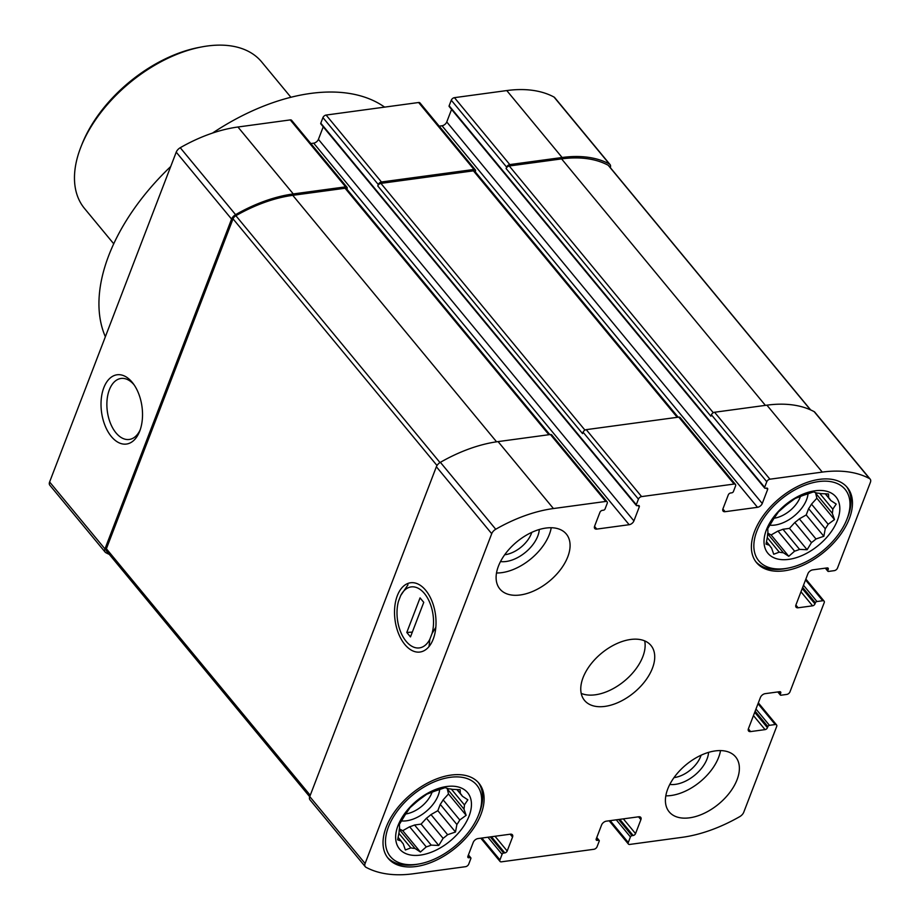 <?xml version="1.0" encoding="UTF-8"?>
<svg xmlns="http://www.w3.org/2000/svg" width="920" height="920" viewBox="0 0 920 920"><rect width="100%" height="100%" fill="white"/><g stroke="black" fill="none" stroke-linecap="round" stroke-linejoin="round"><path stroke-width="1.38" d="M457.022 789.498L460.31 793.477L460.149 789.693L452.617 789.36A38.076 22.54 140.4 0 0 448.558 788.808L445.119 787.646L437.253 790.337A38.076 22.54 140.4 0 0 432.296 792.108L426.776 794.213L420.405 798.894A38.076 22.54 140.4 0 0 415.886 802.527L410.032 807.656L406.605 812.728A38.076 22.54 140.4 0 0 403.73 817.247L399.383 824.355L399.544 828.149A38.076 22.54 140.4 0 0 399.084 832.335L397.67 839.845L401.108 841.006A38.076 22.54 140.4 0 0 402.408 842.881A38.076 22.54 140.4 0 0 403.19 843.744L401.706 841.949M456.826 789.486L462.392 796.214A38.076 22.54 140.4 0 0 461.104 794.351A38.076 22.54 140.4 0 0 460.31 793.477M447.43 788.382A38.076 22.54 140.4 0 1 447.327 788.957L463.956 809.082A38.076 22.54 140.4 0 0 464.416 804.896L451.363 789.107M440.254 804.379L456.895 824.504A38.076 22.54 140.4 0 0 459.77 819.984L443.141 799.859A38.076 22.54 140.4 0 1 440.254 804.379L437.839 810.669L430.985 814.591L447.614 834.704A38.076 22.54 140.4 0 1 443.095 838.338L438.748 845.457L431.216 845.123L414.575 824.998A38.076 22.54 140.4 0 1 409.618 826.769L426.259 846.894A38.076 22.54 140.4 0 0 431.216 845.123M430.985 814.591A38.076 22.54 140.4 0 1 426.454 818.213L443.095 838.338M398.866 833.336L410.883 847.872A38.076 22.54 140.4 0 0 414.954 848.424L399.315 829.518M398.084 837.361L401.108 841.006M446.729 786.508A44.183 26.162 140.4 0 0 396.186 842.122A44.183 26.162 140.4 0 0 457.769 833.773A44.183 26.162 140.4 0 0 446.729 786.508M410.883 847.872L405.375 849.976L403.19 843.744M426.259 846.894L420.405 852.023L414.954 848.424M456.895 824.504L455.492 832.013L447.614 834.704M463.956 809.082L466.141 815.315L459.77 819.984M462.392 796.214L467.843 799.825L464.416 804.896M825.378 493.764L828.678 497.754L828.518 493.959L820.985 493.626A38.076 22.54 140.4 0 0 816.914 493.074L813.487 491.912L805.609 494.603A38.076 22.54 140.4 0 0 800.653 496.386L795.133 498.49L788.773 503.159A38.076 22.54 140.4 0 0 784.254 506.793L778.4 511.922L774.973 517.005A38.076 22.54 140.4 0 0 772.098 521.514L767.751 528.632L767.912 532.415A38.076 22.54 140.4 0 0 767.452 536.601L766.038 544.122L769.476 545.284A38.076 22.54 140.4 0 0 770.764 547.147A38.076 22.54 140.4 0 0 771.558 548.021L770.063 546.216M825.194 493.752L830.76 500.491A38.076 22.54 140.4 0 0 829.46 498.617A38.076 22.54 140.4 0 0 828.678 497.754M815.787 492.648A38.076 22.54 140.4 0 1 815.683 493.223L832.324 513.348A38.076 22.54 140.4 0 0 832.784 509.162L819.731 493.373M808.622 508.645L825.263 528.77A38.076 22.54 140.4 0 0 828.138 524.25L811.497 504.137A38.076 22.54 140.4 0 1 808.622 508.645L806.207 514.947L799.342 518.857L815.982 538.982A38.076 22.54 140.4 0 1 811.463 542.604L807.116 549.723L799.572 549.389L782.943 529.264A38.076 22.54 140.4 0 1 777.975 531.047L794.615 551.16A38.076 22.54 140.4 0 0 799.572 549.389M799.342 518.857A38.076 22.54 140.4 0 1 794.822 522.491L811.463 542.604M767.234 537.602L779.251 552.138A38.076 22.54 140.4 0 0 783.311 552.702L767.682 533.784M766.452 541.627L769.476 545.284M815.085 490.785A44.183 26.162 140.4 0 0 764.554 546.399A44.183 26.162 140.4 0 0 826.137 538.05A44.183 26.162 140.4 0 0 815.085 490.785M779.251 552.138L773.731 554.242L771.558 548.021M794.615 551.16L788.762 556.301L783.311 552.702M825.263 528.77L823.848 536.279L815.982 538.982M832.324 513.348L834.509 519.582L828.138 524.25M830.76 500.491L836.211 504.091L832.784 509.162M109.319 554.403A130.042 76.992 -39.6 0 1 105.834 552.678A6.106 3.611 -39.6 0 1 105.167 552.138L49.818 485.208A6.106 3.611 -39.6 0 1 49.611 481.976L176.226 152.156A6.106 3.611 -39.6 0 1 180.239 147.717A130.042 76.992 -39.6 0 1 237.935 127.006L290.26 119.91A2.875 1.702 -39.6 0 1 291.617 120.313L346.966 187.243A2.875 1.702 -39.6 0 1 347.07 188.761L346.897 189.198M310.834 143.554L313.674 143.163A4.312 2.553 -39.6 0 0 318.423 139.357L323.23 126.822M636.341 505.471A1.438 0.851 -39.6 0 1 636.283 504.712L638.422 499.134A2.875 1.702 -39.6 0 1 641.596 496.593L734.102 484.046A2.875 1.702 -39.6 0 1 735.459 484.449A2.875 1.702 -39.6 0 1 735.551 485.967L733.412 491.544A1.438 0.851 -39.6 0 1 731.825 492.821L730.675 492.97A2.151 1.276 -39.6 0 0 728.295 494.879L722.947 508.817A4.312 2.553 -39.6 0 0 723.085 511.094A4.312 2.553 -39.6 0 0 725.132 511.692L757.505 507.311A4.312 2.553 -39.6 0 0 762.255 503.493L767.613 489.555A2.151 1.276 -39.6 0 0 767.533 488.416A2.151 1.276 -39.6 0 0 766.521 488.117L765.359 488.267A1.438 0.851 -39.6 0 1 764.681 488.072A1.438 0.851 -39.6 0 1 764.635 487.312L766.774 481.735A2.875 1.702 -39.6 0 1 769.936 479.193L822.261 472.098A130.042 76.992 -39.6 0 1 869.515 478.595A6.106 3.611 -39.6 0 1 870.182 479.136A6.106 3.611 -39.6 0 1 870.389 482.367L837.476 568.1A2.875 1.702 -39.6 0 1 834.313 570.641L828.529 571.423A1.438 0.851 -39.6 0 1 827.85 571.228A1.438 0.851 -39.6 0 1 827.804 570.469L828.23 569.353A2.151 1.276 -39.6 0 0 828.149 568.215A2.151 1.276 -39.6 0 0 827.137 567.916L812.682 569.871A4.312 2.553 -39.6 0 0 807.932 573.689L795.938 604.911A4.312 2.553 -39.6 0 0 796.087 607.188A4.312 2.553 -39.6 0 0 798.123 607.786L812.578 605.831A2.151 1.276 -39.6 0 0 814.959 603.922L815.384 602.807A1.438 0.851 -39.6 0 1 816.971 601.53L822.756 600.748A2.875 1.702 -39.6 0 1 824.113 601.151A2.875 1.702 -39.6 0 1 824.205 602.669L789.958 691.886A2.875 1.702 -39.6 0 1 786.795 694.428L781.011 695.209A1.438 0.851 -39.6 0 1 780.332 695.014A1.438 0.851 -39.6 0 1 780.286 694.255L780.712 693.139A2.151 1.276 -39.6 0 0 780.631 692.001A2.151 1.276 -39.6 0 0 779.619 691.702L765.164 693.657A4.312 2.553 -39.6 0 0 760.414 697.475L748.42 728.709A4.312 2.553 -39.6 0 0 748.569 730.986A4.312 2.553 -39.6 0 0 750.605 731.584L765.06 729.617A2.151 1.276 -39.6 0 0 767.441 727.708L767.866 726.593A1.438 0.851 -39.6 0 1 769.453 725.328L775.226 724.546A2.875 1.702 -39.6 0 1 776.595 724.937A2.875 1.702 -39.6 0 1 776.687 726.455L743.774 812.187A6.106 3.611 -39.6 0 1 739.76 816.626A130.042 76.992 -39.6 0 1 682.065 837.338L629.74 844.433A2.875 1.702 -39.6 0 1 628.383 844.031A2.875 1.702 -39.6 0 1 628.279 842.513L630.418 836.935A1.438 0.851 -39.6 0 1 632.005 835.67L633.167 835.509A2.151 1.276 -39.6 0 0 635.536 833.6L640.895 819.662A4.312 2.553 -39.6 0 0 640.745 817.385A4.312 2.553 -39.6 0 0 638.71 816.787L606.326 821.169A4.312 2.553 -39.6 0 0 601.577 824.987L596.229 838.936A2.151 1.276 -39.6 0 0 596.298 840.075A2.151 1.276 -39.6 0 0 597.321 840.374L598.471 840.213A1.438 0.851 -39.6 0 1 599.15 840.408A1.438 0.851 -39.6 0 1 599.207 841.168L597.068 846.745A2.875 1.702 -39.6 0 1 593.894 849.286L501.388 861.833A2.875 1.702 -39.6 0 1 500.031 861.43A2.875 1.702 -39.6 0 1 499.94 859.912L502.078 854.335A1.438 0.851 -39.6 0 1 503.666 853.058L504.815 852.909A2.151 1.276 -39.6 0 0 507.196 851L512.543 837.062A4.312 2.553 -39.6 0 0 512.394 834.785A4.312 2.553 -39.6 0 0 510.358 834.187L477.986 838.568A4.312 2.553 -39.6 0 0 473.236 842.386L467.877 856.324A2.151 1.276 -39.6 0 0 467.958 857.463A2.151 1.276 -39.6 0 0 468.97 857.762L470.131 857.612A1.438 0.851 -39.6 0 1 470.81 857.808A1.438 0.851 -39.6 0 1 470.856 858.567L468.717 864.144A2.875 1.702 -39.6 0 1 465.554 866.686L413.229 873.781A130.042 76.992 -39.6 0 1 365.976 867.284A6.106 3.611 -39.6 0 1 365.309 866.744A6.106 3.611 -39.6 0 1 365.102 863.512L491.717 533.692A6.106 3.611 -39.6 0 1 495.73 529.253A130.042 76.992 -39.6 0 1 553.426 508.541L605.751 501.446A2.875 1.702 -39.6 0 1 607.108 501.848A2.875 1.702 -39.6 0 1 607.211 503.366L605.072 508.944A1.438 0.851 -39.6 0 1 603.485 510.209L602.324 510.37A2.151 1.276 -39.6 0 0 599.955 512.279L594.596 526.217A4.312 2.553 -39.6 0 0 594.745 528.494A4.312 2.553 -39.6 0 0 596.781 529.092L629.154 524.71A4.312 2.553 -39.6 0 0 633.914 520.892L639.262 506.943A2.151 1.276 -39.6 0 0 639.193 505.804A2.151 1.276 -39.6 0 0 638.169 505.505L637.019 505.666A1.438 0.851 -39.6 0 1 636.341 505.471L320.85 123.935A1.438 0.851 -39.6 0 1 320.792 123.176L322.931 117.599A2.875 1.702 -39.6 0 1 326.105 115.057L418.611 102.511A2.875 1.702 -39.6 0 1 419.968 102.913L475.318 169.855A2.875 1.702 -39.6 0 1 475.41 171.373L475.249 171.81M439.185 126.155L442.014 125.775A4.312 2.553 -39.6 0 0 446.763 121.957L451.582 109.422M764.681 488.072L449.19 106.536A1.438 0.851 -39.6 0 1 449.144 105.777L451.283 100.199A2.875 1.702 -39.6 0 1 454.445 97.658L506.77 90.562A130.042 76.992 -39.6 0 1 554.024 97.06A6.106 3.611 -39.6 0 1 554.691 97.6L610.04 164.542A6.106 3.611 -39.6 0 1 610.305 167.612M384.617 107.123A183.206 108.468 140.4 0 0 212.508 133.078M170.706 166.52A183.206 108.468 140.4 0 0 105.363 336.743M734.102 484.046L678.753 417.116L586.247 429.651A2.875 1.702 -39.6 0 0 583.073 432.193L582.544 433.596L377.752 185.932L378.281 184.529A2.875 1.702 -39.6 0 1 381.455 181.987L326.105 115.057M605.751 501.446L550.401 434.516L498.076 441.6A130.042 76.992 -39.6 0 0 440.381 462.323A6.106 3.611 -39.6 0 0 436.367 466.75L309.752 796.582A6.106 3.611 -39.6 0 0 309.959 799.802L365.309 866.744M416.012 866.525A58.914 34.879 -39.6 0 1 388.159 858.348A58.914 34.879 -39.6 0 1 396.06 809.795A58.914 34.879 -39.6 0 1 451.11 775.077A58.914 34.879 -39.6 0 1 478.963 783.265A58.914 34.879 -39.6 0 1 471.063 831.818A58.914 34.879 -39.6 0 1 416.012 866.525M689.551 817.822A43.114 25.518 -39.6 0 1 669.173 811.842A43.114 25.518 -39.6 0 1 674.958 776.307A43.114 25.518 -39.6 0 1 715.242 750.915A43.114 25.518 -39.6 0 1 735.62 756.895A43.114 25.518 -39.6 0 1 729.836 792.431A43.114 25.518 -39.6 0 1 689.551 817.822M784.38 570.803A58.914 34.879 -39.6 0 1 756.527 562.615A58.914 34.879 -39.6 0 1 764.428 514.061A58.914 34.879 -39.6 0 1 819.478 479.354A58.914 34.879 -39.6 0 1 847.331 487.531A58.914 34.879 -39.6 0 1 839.431 536.084A58.914 34.879 -39.6 0 1 784.38 570.803M520.248 594.976A43.114 25.518 -39.6 0 1 499.87 588.984A43.114 25.518 -39.6 0 1 505.655 553.449A43.114 25.518 -39.6 0 1 545.939 528.057A43.114 25.518 -39.6 0 1 566.317 534.037A43.114 25.518 -39.6 0 1 560.533 569.572A43.114 25.518 -39.6 0 1 520.248 594.976M604.9 706.399A43.114 25.518 -39.6 0 1 584.522 700.407A43.114 25.518 -39.6 0 1 590.306 664.884A43.114 25.518 -39.6 0 1 630.591 639.481A43.114 25.518 -39.6 0 1 650.969 645.472A43.114 25.518 -39.6 0 1 645.184 680.995A43.114 25.518 -39.6 0 1 604.9 706.399M550.401 434.516A2.875 1.702 -39.6 0 1 551.759 434.907L607.108 501.848M610.04 164.542A6.106 3.611 -39.6 0 0 609.373 163.99A130.042 76.992 -39.6 0 0 562.12 157.504L509.795 164.588A2.875 1.702 -39.6 0 0 506.632 167.141L506.092 168.532L710.884 416.197L711.424 414.805A2.875 1.702 -39.6 0 1 714.587 412.252L766.912 405.168A130.042 76.992 -39.6 0 1 814.165 411.654A6.106 3.611 -39.6 0 1 814.832 412.206L870.182 479.136M678.753 417.116A2.875 1.702 -39.6 0 1 680.11 417.519L735.459 484.449M309.695 796.731L106.536 551.034A4.312 2.553 -39.6 0 1 106.386 548.757L233.036 218.856A4.312 2.553 -39.6 0 1 235.876 215.717A128.605 76.141 -39.6 0 1 292.755 195.327L345.08 188.243A2.875 1.702 -39.6 0 1 346.438 188.634L549.815 434.596M105.167 552.138A6.106 3.611 -39.6 0 1 104.96 548.918L231.575 219.086A6.106 3.611 -39.6 0 1 235.589 214.659A130.042 76.992 -39.6 0 1 293.284 193.936L345.609 186.852A2.875 1.702 -39.6 0 1 346.966 187.243M506.092 168.532A2.875 1.702 -39.6 0 1 509.266 165.991L561.591 158.895A128.605 76.141 -39.6 0 1 608.2 165.255A4.312 2.553 -39.6 0 1 608.672 165.634L810.681 409.94M381.455 181.987L473.961 169.452A2.875 1.702 -39.6 0 1 475.318 169.855M377.752 185.932A2.875 1.702 -39.6 0 1 380.914 183.379L473.421 170.844A2.875 1.702 -39.6 0 1 474.777 171.246L678.155 417.197M433.228 639.112A34.948 20.401 82.3 0 1 433.067 639.515A34.948 20.401 82.3 0 1 404.397 643.954A34.948 20.401 82.3 0 1 397.716 594.699A34.948 20.401 82.3 0 1 426.535 591.353A34.948 20.401 82.3 0 1 433.228 639.112M139.725 431.135A34.948 20.401 82.3 0 1 139.564 431.537A34.948 20.401 82.3 0 1 110.894 435.976A34.948 20.401 82.3 0 1 104.213 386.722A34.948 20.401 82.3 0 1 133.032 383.364A34.948 20.401 82.3 0 1 139.725 431.135M581.21 693.393A43.114 25.518 140.4 0 0 624.415 681.007A43.114 25.518 140.4 0 0 644.69 640.895M496.512 572.976A43.114 25.518 140.4 0 0 551.229 527.735M504.7 554.76A23.874 14.133 140.4 0 0 531.794 532.346M500.503 561.568A28.738 17.008 140.4 0 0 525.492 552.31A28.738 17.008 140.4 0 0 539.281 529.506M774.111 518.236A23.874 14.133 140.4 0 0 800.446 496.443M769.764 525.182A28.738 17.008 140.4 0 0 808.059 493.695M777.975 531.047L771.121 534.957L767.774 533.163M794.822 522.491L789.463 528.379L782.943 529.264M815.683 493.223L816.856 498.237L811.497 504.137M755.814 561.706A58.914 34.879 140.4 0 0 785.967 568.514L788.152 568.088A56.039 33.178 140.4 0 0 846.756 519.627A56.039 33.178 140.4 0 0 818.627 481.585A56.039 33.178 140.4 0 0 756.32 532.577A56.039 33.178 140.4 0 0 788.152 568.088M846.756 519.627L847.584 517.558A58.914 34.879 140.4 0 0 846.572 486.657M665.804 795.834A43.114 25.518 140.4 0 0 720.532 750.582M673.992 777.607A23.874 14.133 140.4 0 0 701.097 755.205M669.806 784.426A28.738 17.008 140.4 0 0 694.784 775.169A28.738 17.008 140.4 0 0 708.572 752.364M405.754 813.97A23.874 14.133 140.4 0 0 432.089 792.178M401.396 820.916A28.738 17.008 140.4 0 0 439.691 789.429M409.618 826.769L402.753 830.691L399.406 828.897M426.454 818.213L421.095 824.113L414.575 824.998M447.327 788.957L448.488 793.971L443.141 799.859M387.447 857.44A58.914 34.879 140.4 0 0 417.611 864.236L419.784 863.822A56.039 33.178 140.4 0 0 478.4 815.35A56.039 33.178 140.4 0 0 450.259 777.308A56.039 33.178 140.4 0 0 387.952 828.31A56.039 33.178 140.4 0 0 419.784 863.822M478.4 815.35L479.216 813.291A58.914 34.879 140.4 0 0 478.204 782.391M771.121 534.957L788.762 556.301M789.463 528.379L807.116 549.723M806.207 514.947L823.848 536.279M816.856 498.237L834.509 519.582M402.753 830.691L420.405 852.023M421.095 824.113L438.748 845.457M437.839 810.669L455.492 832.013M448.488 793.971L466.141 815.315M140.173 429.893A30.774 17.963 82.3 0 1 129.271 439.461A30.774 17.963 82.3 0 1 107.341 411.378A30.774 17.963 82.3 0 1 121.003 378.465A30.774 17.963 82.3 0 1 134.055 384.79M290.904 97.278L261.694 61.962A114.954 68.057 140.4 0 0 207.356 46A114.954 68.057 140.4 0 0 201.365 46.989L198.628 47.506A111.366 65.929 140.4 0 0 82.168 143.819L81.132 146.395A114.954 68.057 140.4 0 0 84.513 208.472L113.723 243.788M201.365 46.989A114.954 68.057 140.4 0 0 81.132 146.395M429.824 639.331L432.089 633.408A30.774 17.963 -97.7 0 0 424.442 593.515A30.774 17.963 -97.7 0 0 400.729 595.481L398.452 601.393A30.774 17.963 -97.7 0 0 405.352 640.331A30.774 17.963 -97.7 0 0 429.824 639.331L429.03 646.542M406.789 632.454L420.06 597.885L423.752 602.347L410.481 636.916L406.789 632.454L412.332 632.097M408.008 584.786L400.729 595.481M432.089 633.408L435.827 627.313M641.596 496.593L586.247 429.651M553.426 508.541L498.076 441.6M473.961 169.452L418.611 102.511M345.609 186.852L290.26 119.91M293.284 193.936L237.935 127.006M677.235 417.323L473.421 170.844M584.947 430.123L380.914 183.379M548.884 434.711L345.08 188.243M496.57 441.818L292.755 195.327M495.73 529.253L440.381 462.323M769.936 479.193L714.587 412.252M822.261 472.098L766.912 405.168M869.515 478.595L814.165 411.654M365.102 863.512L309.752 796.582M491.717 533.692L436.367 466.75M439.99 462.565L235.876 215.717M437 465.508L233.036 218.856M310.247 795.294L106.386 548.757M810.439 409.837L608.2 165.255M765.394 405.375L561.591 158.895M713.299 412.723L509.266 165.991M235.589 214.659L180.239 147.717M231.575 219.086L176.226 152.156M104.96 548.918L49.611 481.976M609.373 163.99L554.024 97.06M562.12 157.504L506.77 90.562M509.795 164.588L454.445 97.658M596.781 529.092L594.538 526.378M629.154 524.71L313.674 143.163M633.914 520.892L318.423 139.357M639.262 506.943L638.089 505.517M636.283 504.712L320.792 123.176M378.281 184.529L322.931 117.599M638.422 499.134L583.073 432.193M725.132 511.692L722.89 508.99M757.505 507.311L442.014 125.775M762.255 503.493L446.763 121.957M767.613 489.555L766.429 488.129M764.635 487.312L449.144 105.777M506.632 167.141L451.283 100.199M766.774 481.735L711.424 414.805M827.804 570.469L825.838 568.088M828.23 569.353L827.045 567.928M798.123 607.786L795.88 605.072M812.578 605.831L800.975 591.801M814.959 603.922L802.228 588.535M815.384 602.807L802.654 587.42M816.971 601.53L803.494 585.235M822.756 600.748L805.529 579.933M780.286 694.255L778.32 691.874M780.712 693.139L779.527 691.713M750.605 731.584L748.362 728.87M765.06 729.617L753.457 715.587M767.441 727.708L754.71 712.321M767.866 726.593L755.136 711.206M769.453 725.328L755.975 709.032M775.226 724.546L758.011 703.719M630.418 836.935L616.273 819.823M628.279 842.513L610.202 820.651M632.005 835.67L618.643 819.501M633.167 835.509L619.804 819.352M635.536 833.6L623.357 818.869M640.895 819.662L638.537 816.81M597.321 840.374L596.194 839.017M598.471 840.213L596.608 837.947M470.131 857.612L468.257 855.347M468.97 857.762L467.854 856.405M512.543 837.062L510.186 834.21M507.196 851L495.006 836.269M504.815 852.909L491.452 836.74M503.666 853.058L490.303 836.901M502.078 854.335L487.933 837.223M499.94 859.912L481.861 838.051M827.85 571.228L825.309 568.157M780.332 695.014L777.791 691.943M599.15 840.408L596.769 837.522M470.81 857.808L468.418 854.921M824.113 601.151L805.862 579.082M776.595 724.937L758.344 702.869M628.383 844.031L609.167 820.789M500.031 861.43L480.815 838.189"/></g></svg>
